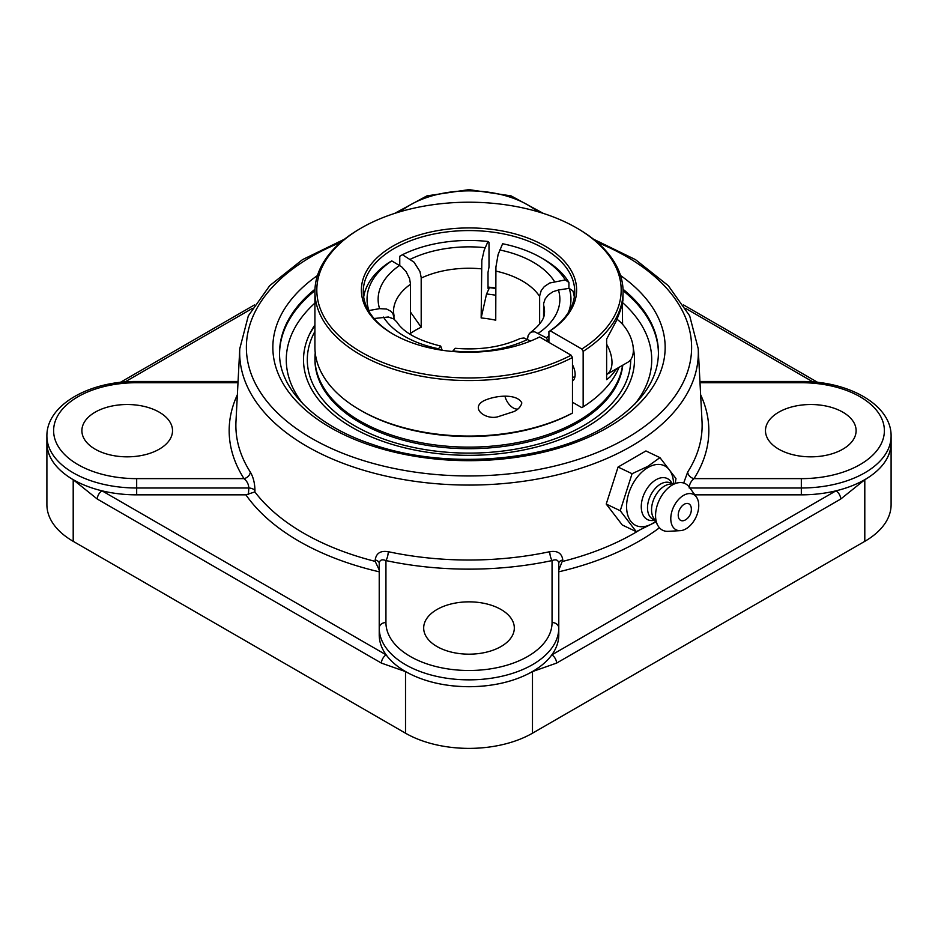 <?xml version="1.0" encoding="UTF-8"?>
<svg xmlns="http://www.w3.org/2000/svg" width="938" height="938" viewBox="0 0 938 938"><rect width="100%" height="100%" fill="white"/><g stroke="black" fill="none" stroke-linecap="round" stroke-linejoin="round"><path stroke-width="1.41" d="M314.922 324.923A165.487 95.535 0 0 0 309.857 333.588A165.487 95.535 0 0 0 385.119 442.138A165.487 95.535 0 0 0 586.016 427.341A165.487 95.535 0 0 0 633.302 348.385M623.031 324.865A165.487 95.535 0 0 0 622.586 324.208M562.8 559.974C561.839 553.232 557.489 550.477 549.738 551.696A233.128 134.591 180 0 1 388.262 551.696A6.718 1.899 -78 0 1 385.94 560.572C381.965 559.048 379.726 559.951 379.222 563.281L379.222 628.026A89.778 51.836 0 0 0 434.646 675.911A89.778 51.836 0 0 0 532.479 664.679A89.778 51.836 0 0 0 558.778 628.026L558.778 563.281L558.778 570.011L562.8 559.974A6.718 3.623 0 0 0 558.778 563.281C558.286 559.963 556.046 559.06 552.06 560.572L552.06 622.539A6.718 5.487 0 0 1 558.778 628.026L558.778 634.874A89.778 51.836 180 0 1 551.825 654.876A6.718 3.881 60 0 1 556.574 663.107L840.718 499.051L864.801 479.728C881.978 469.481 890.748 457.24 891.1 443.006L891.1 504.679A89.778 51.836 0 0 1 864.801 541.332L532.479 733.199A89.778 51.836 0 0 1 405.521 733.199L73.199 541.332A89.778 51.836 0 0 1 46.9 504.679L46.9 443.006A89.778 51.836 180 0 0 73.199 479.658A89.778 51.836 180 0 0 102.031 490.832A6.718 3.881 120 0 0 97.282 499.051L381.426 663.107A6.718 3.881 -60 0 1 386.175 654.876L102.031 490.832A89.778 51.836 180 0 0 136.678 494.842L245.908 494.842L254.878 491.922L254.948 490.551C254.831 483.187 253.272 477.02 250.305 472.049A233.128 134.591 180 0 1 235.977 421.373L239.776 348.69A229.329 132.399 0 0 0 378.061 474.218A229.329 132.399 0 0 0 631.157 446.3A229.329 132.399 0 0 0 698.224 348.69L689.676 315.848L668.255 285.633L635.518 259.65L593.391 239.12M388.262 551.696C380.535 550.454 376.185 553.221 375.2 559.974L375.2 561.381A233.773 134.966 180 0 1 254.878 491.922M698.224 348.69L702.023 421.373A233.128 134.591 180 0 1 687.695 472.049L683.685 483.023M381.426 663.107L405.521 671.585C423.226 681.48 444.389 686.522 469 686.71A89.778 51.836 180 0 1 405.521 671.526A89.778 51.836 180 0 1 386.175 654.876A89.778 51.836 180 0 1 379.222 634.874L379.222 570.011L375.2 561.381M254.948 490.551A6.718 3.869 3.3 0 0 248.805 487.995C248.664 484.301 247.069 481.182 244.009 478.638L136.678 478.638A83.06 47.955 180 0 1 53.618 430.683A83.06 47.955 180 0 1 136.678 382.716L136.678 381.485C89.778 380.969 46.396 404.817 46.9 436.158L46.9 443.006C47.252 457.24 56.022 469.481 73.199 479.728L97.282 499.051M840.718 499.051A6.718 3.881 -120 0 0 835.969 490.832A89.778 51.836 180 0 1 801.322 494.842L694.835 494.842M689.887 487.995L801.322 487.995A89.778 51.836 0 0 0 891.1 436.158L891.1 443.006A89.778 51.836 180 0 1 864.801 479.658A89.778 51.836 180 0 1 835.969 490.832L551.825 654.876A89.778 51.836 180 0 1 532.479 671.526A89.778 51.836 180 0 1 469 686.71C493.611 686.522 514.774 681.48 532.479 671.585L556.574 663.107M237.373 394.769A239.835 138.472 0 0 0 244.009 478.638A6.718 5.147 147.4 0 0 250.305 472.049M687.695 472.049A6.718 5.147 -147.4 0 0 693.991 478.638C690.943 481.171 689.336 484.289 689.196 487.995M379.222 570.011L379.222 563.281A6.718 3.623 0 0 0 375.2 559.974M379.222 634.874L379.222 628.026A6.718 5.487 0 0 1 385.94 622.539L385.94 560.572A239.835 138.472 0 0 0 552.06 560.572A6.718 1.899 78 0 1 549.738 551.696M659.449 527.777A240.48 138.836 0 0 1 558.778 571.805L558.778 570.011M436.956 609.512A45.317 26.158 180 0 1 486.341 603.838A45.317 26.158 180 0 1 514.317 628.014A45.317 26.158 180 0 1 501.044 646.517A45.317 26.158 180 0 1 451.659 652.18A45.317 26.158 180 0 1 423.683 628.014A45.317 26.158 180 0 1 436.956 609.512M778.751 449.173A45.317 26.158 180 0 1 765.478 430.683A45.317 26.158 180 0 1 793.454 406.506A45.317 26.158 180 0 1 842.84 412.181A45.317 26.158 180 0 1 856.113 430.683A45.317 26.158 180 0 1 828.137 454.848A45.317 26.158 180 0 1 778.751 449.173M159.249 412.181A45.317 26.158 180 0 1 172.522 430.683A45.317 26.158 180 0 1 144.546 454.848A45.317 26.158 180 0 1 95.16 449.173A45.317 26.158 180 0 1 81.887 430.683A45.317 26.158 180 0 1 109.863 406.506A45.317 26.158 180 0 1 159.249 412.181M636.281 531.658L622.269 524.987L606.229 504.058L618.06 467.042L632.071 473.713L620.241 510.729L636.281 531.658L655.838 521.95M606.229 504.058L620.241 510.729M618.06 467.042L645.93 450.955L659.942 457.627L647.654 466.456L632.071 473.713M675.231 483.258L675.97 478.556L659.942 457.627M655.521 521.411A33.1 20.706 -64.5 0 1 652.121 523.685A33.1 20.706 -64.5 0 1 626.678 509.1A33.1 20.706 -64.5 0 1 648.041 467.487A33.1 20.706 -64.5 0 1 673.566 483.539M691.247 507.857A12.217 12.217 0 0 1 685.549 519.816A9.228 5.769 -64.5 0 1 678.28 516.205A9.228 5.769 -64.5 0 1 683.861 504.48A9.228 5.769 -64.5 0 1 691.247 507.845A9.228 5.769 -64.5 0 1 691.294 508.337M654.912 520.332L652.66 520.52A22.793 14.258 -64.5 0 1 641.358 504.503A22.793 14.258 -64.5 0 1 656.037 479.74A22.793 14.258 -64.5 0 1 671.069 481.874L672.347 483.738M654.806 520.144L653.141 519.347A20.144 12.604 -64.5 0 1 648.064 502.674A20.144 12.604 -64.5 0 1 660.551 484.067A20.144 12.604 -64.5 0 1 670.459 482.976L672.136 483.774M680.355 530.65L668.161 531.33A25.901 16.204 -64.5 0 1 657.89 525.585L653.352 517.588A20.144 12.604 -64.5 0 1 664.608 485.99A20.144 12.604 -64.5 0 1 669.228 484.266L678.303 482.742A25.901 16.204 -64.5 0 1 689.231 487.092L696.383 496.999A19.698 12.323 -64.5 0 1 685.983 528.833A19.698 12.323 -64.5 0 1 680.355 530.65A19.698 12.323 -64.5 0 1 670.881 516.592A19.698 12.323 -64.5 0 1 683.556 495.381A19.698 12.323 -64.5 0 1 696.383 496.999M657.89 525.585A25.901 16.204 -64.5 0 1 672.358 484.969A25.901 16.204 -64.5 0 1 678.303 482.742M489.003 267.131L488.018 272.325L488.018 287.743L488.428 289.361L489.003 288.716L486.552 293.981L481.159 317.959L481.827 260.389L484.172 250.165L488.018 241.488L489.003 242.461L489.003 267.131M574.326 297.018A105.736 61.052 0 0 0 572.825 290.862L569.167 288.341L558.427 290.006L553.068 291.671L548.425 294.802L545.13 298.964L543.618 303.607L543.548 317.302M568.92 282.432A105.736 61.052 0 0 0 543.77 259.24L541.097 257.704A101.961 58.871 180 0 1 565.262 279.923L568.92 282.432L568.92 288.376M541.097 257.704A101.961 58.871 180 0 0 502.616 243.751L498.125 254.468L495.921 267.013L495.745 320.21A75.532 43.605 180 0 0 481.159 317.959M399.764 265.524L399.764 256.273L402.437 254.726L413.975 262.124L419.919 271.445L421.185 277.472L421.197 327.233A75.532 43.605 180 0 0 415.593 330.164A75.532 43.605 180 0 0 410.516 333.4L410.516 284.261L409.578 278.633L406.107 271.645L401.734 266.896L391.756 260.893L389.082 262.441A105.736 61.052 0 0 0 363.674 297.018M368.517 310.619L379.573 308.649L386.55 309.024L390.806 311.217L392.87 313.491L394.452 319.436M437.87 349.557L440.672 346.052L442.173 350.249M421.197 327.233L410.516 312.143M530.568 341.045L524.025 337.997L520.332 338.43C501.596 347.072 479.881 350.366 455.176 348.291L452.608 351.492M495.745 295.236A96.321 55.612 0 0 0 486.552 293.981M527.484 339.251L528.129 335.558L529.642 333.201L531.893 331.935L534.707 331.829L546.244 337.75L548.918 342.382L548.918 331.595L550.254 330.821L581.818 349.042L583.155 351.363A154.078 88.958 0 0 0 623.078 291.612A154.078 88.958 0 0 0 577.949 228.72L576.612 227.946A152.191 87.867 180 0 1 581.818 349.042M539.631 324.126L539.643 295.951L541.226 290.534L544.263 286.618L549.668 283.018L565.262 279.923M440.672 346.052C418.102 340.459 403.481 332.427 396.809 321.957L393.737 318.932L388.332 316.997L374.086 318.521M569.167 288.341A101.961 58.871 180 0 1 568.405 312.424M548.918 335.886A101.961 58.871 180 0 1 546.244 337.75M402.437 254.726A101.961 58.871 180 0 1 488.018 241.488M368.833 310.302A101.961 58.871 180 0 1 391.756 260.893M630.699 359.688A161.699 93.354 180 0 1 583.33 425.77A161.699 93.354 180 0 1 384.92 439.5A161.699 93.354 180 0 1 314.922 331.442M314.922 325.756A166.8 96.297 0 0 0 308.848 335.734M315.238 352.794A154.043 88.934 0 0 0 314.957 358.187L314.957 359.758A154.043 88.934 0 0 0 403.528 440.262A154.043 88.934 0 0 0 567.384 428.197A154.043 88.934 0 0 0 622.762 365.187M314.957 358.187A154.043 88.934 0 0 0 403.528 438.703A154.043 88.934 0 0 0 567.384 426.626A154.043 88.934 0 0 0 622.551 365.304M360.051 410.012L361.388 410.785A152.191 87.867 0 0 0 571.136 413.799L572.473 413.025A154.078 88.958 180 0 1 360.051 410.012A154.078 88.958 180 0 1 314.922 347.119L314.922 291.612A154.078 88.958 0 0 0 406.564 372.937A154.078 88.958 0 0 0 572.473 357.519L571.136 355.209L539.573 336.988A107.624 62.143 0 0 1 392.893 334.01A107.624 62.143 0 0 1 391.134 247.175A107.624 62.143 0 0 1 541.461 244.126A107.624 62.143 0 0 1 550.254 330.821M619.045 367.333A154.078 88.958 180 0 1 583.155 406.858L581.818 407.631L572.473 402.238M572.473 413.025L572.473 357.519M488.018 287.497A107.624 62.143 180 0 1 495.745 288.47M495.745 288.06A105.736 61.052 0 0 0 488.018 287.063M571.136 355.209A152.191 87.867 180 0 1 358.75 350.648A152.191 87.867 180 0 1 361.388 227.946L360.051 228.72A154.078 88.958 0 0 0 314.922 291.612M361.388 227.946A152.191 87.867 180 0 1 576.612 227.946M583.155 351.363L583.155 406.858M572.473 364.788A15.102 8.723 60 0 1 572.473 381.098M393.573 334.397A105.736 61.052 180 0 1 363.264 291.612A105.736 61.052 180 0 1 428.537 235.215A105.736 61.052 180 0 1 543.77 248.453A105.736 61.052 180 0 1 574.736 291.612A105.736 61.052 180 0 1 548.918 331.595M497.914 416.742C486.177 420.224 469.704 408.581 483.633 400.854C495.686 395.133 517.002 393.409 521.833 402.93C520.93 406.494 518.386 409.343 514.2 411.477L497.914 416.742M617.263 368.364L609.935 377.029L606.628 379.62L606.628 339.099L616.5 320.55L620.335 310.619L622.902 300.664L623.078 291.612M622.281 303.795L622.598 324.36M517.788 409.038A12.241 7.07 60 0 1 505.195 397.114A12.241 7.07 60 0 1 504.996 396.387M606.628 344.223A26.44 15.266 60 0 1 610.579 353.403A26.44 15.266 60 0 1 606.628 374.497L627.885 362.22A26.44 15.266 -120 0 0 631.942 341.069A26.44 15.266 -120 0 0 617.052 319.295M303.115 404.02A182.722 105.502 180 0 1 314.922 303.068M622.551 302.599A182.722 105.502 180 0 1 634.885 404.02M314.934 290.663A189.441 109.371 0 0 0 279.559 353.591M658.441 353.591A189.441 109.371 0 0 0 623.067 290.663M623.02 289.232A189.441 109.371 180 0 1 658.441 352.911C658.113 380.84 640.079 405.603 604.342 427.177C545.975 462.141 444.483 469.786 372.116 444.307C314.382 425.231 278.703 388.144 279.559 352.911A189.441 109.371 180 0 1 314.98 289.232M317.466 275.514A196.159 113.252 0 0 0 337.211 431.304A196.159 113.252 0 0 0 607.707 427.505A196.159 113.252 0 0 0 620.534 275.514M597.354 242.414A222.623 128.529 180 0 1 626.42 438.304A222.623 128.529 180 0 1 298.73 430.225A222.623 128.529 180 0 1 340.646 242.414M638.121 530.943A233.773 134.966 180 0 1 562.8 561.381M124.977 381.942L252.24 308.473M685.76 308.473L813.023 381.942M405.521 733.199L405.521 671.585A6.718 3.881 -60.1 0 1 405.521 671.526M73.199 479.658A6.718 3.869 120.1 0 0 73.199 479.728L73.199 541.332M864.801 541.332L864.801 479.728A6.718 3.869 -120.1 0 0 864.801 479.658M532.479 671.526A6.718 3.881 60.1 0 1 532.479 671.585L532.479 733.199M245.908 494.842A240.48 138.836 0 0 0 379.222 571.805M136.678 478.638L136.678 487.995L248.805 487.995L248.441 494.502M552.06 622.539A83.06 47.955 180 0 1 469 670.494A83.06 47.955 180 0 1 385.94 622.539M700.006 382.716L801.322 382.716L801.322 381.485L699.936 381.485M801.322 494.842L801.322 478.638L693.991 478.638A239.835 138.472 0 0 0 700.627 394.769M801.322 382.716A83.06 47.955 180 0 1 884.382 430.683A83.06 47.955 180 0 1 801.322 478.638M136.678 382.716L237.994 382.716M46.9 436.158A89.778 51.836 0 0 0 73.199 472.811A89.778 51.836 0 0 0 136.678 487.995L136.678 494.842M400.632 211.578A83.06 47.955 180 0 1 537.368 211.578M489.003 288.716A105.736 61.052 0 0 0 488.077 288.611M543.548 304.838A75.532 43.605 180 0 1 544.532 311.85C544.31 314.253 545.541 320.831 530.275 332.685M538.377 333.213A90.869 52.469 0 0 0 558.427 290.006M554.522 281.576A90.869 52.469 0 0 0 533.253 262.23A90.869 52.469 0 0 0 499.731 249.954M495.745 271.07A75.532 43.605 180 0 1 522.407 281.025A75.532 43.605 180 0 1 539.631 296.42M383.478 317.067A90.869 52.469 0 0 0 438.269 348.702M485.145 247.691A90.869 52.469 0 0 0 410.305 259.275M421.197 278.094A75.532 43.605 180 0 1 481.159 268.819M394.089 316.141L393.468 311.85A75.532 43.605 180 0 1 410.516 284.261M399.623 265.442A90.869 52.469 0 0 0 379.573 308.649M452.855 350.953A90.869 52.469 0 0 0 527.695 339.38M344.609 239.12L302.482 259.65L269.745 285.633L248.324 315.848L239.776 348.69M120.275 382.387L254.386 304.967M683.614 304.967L817.725 382.387M891.1 436.158C891.604 404.817 848.222 380.969 801.322 381.485M136.678 381.485L238.064 381.485M543.442 213.442L511.069 195.878L469 189.628L426.931 195.878L394.558 213.442M575.006 376.361L572.473 377.826"/></g></svg>
